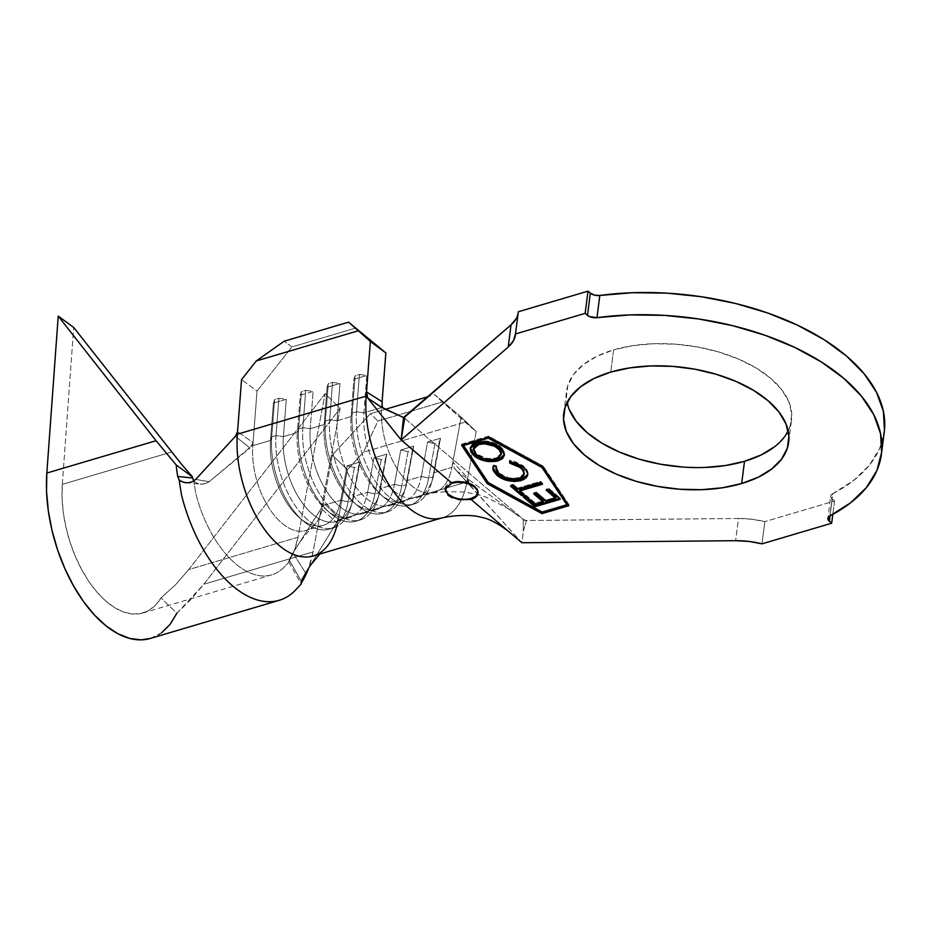 <?xml version="1.0" encoding="UTF-8"?>
<svg xmlns="http://www.w3.org/2000/svg" width="931" height="931" viewBox="0 0 931 931"><rect width="100%" height="100%" fill="white"/><g stroke="black" fill="none" stroke-linecap="round" stroke-linejoin="round"><path stroke-width="0.7" stroke-dasharray="4.66 3.49" d="M477.987 492.883A16.572 8.891 -172.7 0 0 478.092 492.336A16.572 8.891 -172.7 0 0 469.701 483.154A16.572 8.891 -172.7 0 0 452.082 482.083L451.942 483.189L452.082 482.083A16.572 8.891 -172.7 0 0 445.204 488.123A16.572 8.891 -172.7 0 0 445.169 488.566M774.65 446.694L784.472 436.848L790.244 425.804L791.734 413.981L788.906 401.831L781.854 389.833L770.845 378.44L756.309 368.094L738.807 359.18L719.011 352.058L697.668 346.995L675.627 344.179L653.702 343.725L632.766 345.645L613.599 349.881L610.759 372.086L613.599 349.881A113.384 60.783 -172.7 0 0 566.583 391.195A113.384 60.783 -172.7 0 0 567.084 402.541M526.504 520.51L523.35 531.287L523.21 519.428L526.504 520.51L523.35 531.287L521.884 542.738L455.434 469.561L453.863 467.327L452.885 461.985L467.688 478.045L469.561 484.772L454.526 468.421L452.862 464.406L452.885 461.985L467.688 478.045L467.839 481.688L469.561 484.772L521.884 542.738L523.35 531.287L523.21 519.428L457.773 471.668L524.688 520.499L404.019 417.763L524.688 520.499L738.481 518.474L735.63 540.69L738.481 518.474L526.504 520.51M383.048 408.104L385.166 409.175M375.775 403.554L367.803 398.154M288.773 560.916L292.928 553.026L321.148 508.535L292.928 553.026L305.647 573.019L292.928 553.026L289.448 559.112L288.901 562.103L283.606 567.724A92.832 49.762 -106.5 0 1 195.65 492.848L193.916 481.234L197.407 483.41L201.457 484.213L205.53 483.643L209.161 481.699L252.126 445.507L253.057 442.632L257.026 391.067L291.903 346.949L356.305 327.887L291.903 346.949L284.164 341.212L291.903 346.949L257.026 391.067L241.56 379.604L257.026 391.067L253.057 442.632L237.545 431.67L253.057 442.632L252.813 445.681A61.004 32.701 73.5 0 0 268.465 507.104A61.004 32.701 73.5 0 0 305.705 530.554A61.004 32.701 73.5 0 0 323.08 505.498L340.793 500.261A61.004 32.701 -106.5 0 1 323.429 525.305A61.004 32.701 -106.5 0 1 286.178 501.867A61.004 32.701 -106.5 0 1 270.525 440.433L252.813 445.681A61.004 32.701 73.5 0 0 271.27 511.34A61.004 32.701 73.5 0 0 311.152 527.865A61.004 32.701 73.5 0 0 323.08 505.498L340.793 500.261L347.1 465.861L359.983 462.044L353.675 496.444L367.629 492.313A61.004 32.701 -106.5 0 1 350.265 517.368A61.004 32.701 -106.5 0 1 313.014 493.919A61.004 32.701 -106.5 0 1 297.361 432.496L283.408 436.627L286.294 399.306L273.411 403.123L270.525 440.433L252.813 445.681M385.178 409.175L383.444 408.383L382.222 406.347L382.094 401.715L381.64 407.557L363.928 412.805L366.802 375.484L353.92 379.289L351.045 416.611L337.092 420.742L339.966 383.421L327.084 387.238L324.209 424.559L310.244 428.691L313.13 391.369L300.248 395.175L297.361 432.496L283.408 436.627A61.004 32.701 73.5 0 0 299.06 498.05A61.004 32.701 73.5 0 0 336.3 521.5A61.004 32.701 73.5 0 0 353.675 496.444L367.629 492.313L373.936 457.912L386.819 454.107L380.511 488.507L394.465 484.376A61.004 32.701 -106.5 0 1 377.102 509.42A61.004 32.701 -106.5 0 1 339.85 485.982A61.004 32.701 -106.5 0 1 324.209 424.559L310.244 428.691A61.004 32.701 73.5 0 0 325.897 490.113A61.004 32.701 73.5 0 0 363.148 513.551A61.004 32.701 73.5 0 0 380.511 488.507L394.465 484.376L400.784 449.976L413.667 446.158L407.347 480.559L421.312 476.428A61.004 32.701 -106.5 0 1 403.938 501.483A61.004 32.701 -106.5 0 1 366.686 478.045A61.004 32.701 -106.5 0 1 351.045 416.611L337.092 420.742A61.004 32.701 73.5 0 0 352.733 482.165A61.004 32.701 73.5 0 0 389.984 505.614A61.004 32.701 73.5 0 0 407.347 480.559L421.312 476.428L427.62 442.027L440.503 438.222L434.183 472.622L451.907 467.374A61.004 32.701 -106.5 0 1 434.533 492.429A61.004 32.701 -106.5 0 1 397.281 468.991A61.004 32.701 -106.5 0 1 381.64 407.557L363.928 412.805A61.004 32.701 73.5 0 0 379.569 474.228A61.004 32.701 73.5 0 0 416.82 497.666A61.004 32.701 73.5 0 0 434.183 472.622L451.907 467.374A61.004 32.701 -106.5 0 1 428.341 493.127A61.004 32.701 -106.5 0 1 381.64 407.557M313.235 555.982A87.526 46.922 73.5 0 0 338.162 520.033L347.391 469.701L363.474 452.198L465.069 422.139L363.474 452.198L377.905 421.021L442.318 401.959L476.218 431.577L467.688 478.045L476.218 431.577L461.136 417.041L434.777 394.686L442.318 401.959L377.905 421.021L370.363 413.748L385.434 409.291L370.363 413.748L332.309 455.154L323.592 502.682L338.593 517.694L347.391 469.701L332.309 455.154L323.08 505.498M884.45 430.262L879.69 448.416L869.263 465.349L853.459 480.594L832.721 493.721L829.87 515.925L832.721 493.721A206.88 110.905 -172.7 0 0 884.264 431.891M834.525 501.006L832.803 514.366L834.525 501.006L764.851 521.616L762 543.832L764.851 521.616A57.024 30.572 -172.7 0 0 738.481 518.474L751.748 519.207L764.851 521.616L834.525 501.006L832.186 499.016L834.525 501.006M830.033 515.844L832.186 499.016L830.033 515.844M518.148 313.188A57.024 30.572 -172.7 0 0 518.253 312.479A57.024 30.572 -172.7 0 0 518.334 311.757L516.181 318.681M830.731 496.095A7.96 4.271 -172.7 0 1 832.721 493.721L830.731 496.165L832.186 499.016A7.96 4.271 -172.7 0 1 830.731 496.095L827.892 518.311M788.185 430.867A113.384 60.783 -172.7 0 0 791.525 420.009A113.384 60.783 -172.7 0 0 734.082 357.236A113.384 60.783 -172.7 0 0 613.599 349.881L596.957 356.247L583.458 364.51L573.636 374.355L567.875 385.399L566.374 397.223L569.213 409.372M682.493 467.025L704.406 467.478M383.444 408.383L381.268 407.068M458.808 499.679L452.513 497.957M366.663 395.559L366.488 391.893M434.882 518.916A87.526 46.922 73.5 0 0 466.978 481.921A87.526 46.922 -106.5 0 1 461.229 499.97M461.136 417.041L452.885 461.985L461.136 417.041L434.777 394.686L428.341 396.594L434.777 394.686L465.069 422.139L476.218 431.577L461.136 417.041M338.162 520.033L466.978 481.921L338.162 520.033M461.217 499.994A87.526 46.922 -106.5 0 1 442.062 517.869A87.526 46.922 -106.5 0 1 440.119 518.358M451.907 467.374L452.885 461.985M467.688 478.045L466.978 481.921M323.592 502.682L321.148 508.535L336.591 522.582L310.058 565.839L336.591 522.582L338.593 517.694L323.592 502.682L321.148 508.535L336.591 522.582L338.593 517.694M253.057 442.632L250.032 447.986L235.345 436.383L250.032 447.986L209.161 481.699L195.685 479.407L209.161 481.699M150.368 638.433A119.354 63.983 73.5 0 0 176.855 613.308L161.04 597.888L155.291 605.348L148.483 610.608L140.814 613.517L132.493 614.006L123.73 612.063L114.769 607.734L105.855 601.135L97.243 592.442L89.143 581.91L81.777 569.795L75.353 556.447L70.046 542.226L66.008 527.505L63.32 512.69L62.074 498.178L62.307 484.364L171.548 452.047L62.307 484.364A92.832 49.762 73.5 0 0 86.292 577.557A92.832 49.762 73.5 0 0 142.839 613.005A92.832 49.762 73.5 0 0 161.04 597.888L175.517 584.761L188.76 569.563L298.001 537.234L294.568 549.884L289.483 560.392L301.807 582.143L308.533 568.469L313.06 551.908L340.152 408.36L325.105 393.685L298.001 537.234A92.832 49.762 -106.5 0 1 289.483 560.392L288.901 562.103L283.606 567.724A92.832 49.762 -106.5 0 1 271.654 574.881A92.832 49.762 -106.5 0 1 195.65 492.848L193.916 481.234L192.624 477.94M181.464 494.838L179.136 479.977M288.901 562.103L289.483 560.392L301.807 582.143L301.237 583.923L294.545 591.115M176.855 613.308L203.819 584.237L340.152 408.36L313.06 551.908L203.819 584.237L340.152 408.36L325.105 393.685L188.76 569.563L298.001 537.234L325.105 393.685L188.76 569.563L175.517 584.761L161.04 597.888L176.855 613.308L190.843 599.529L203.819 584.237L313.06 551.908A119.354 63.983 -106.5 0 1 308.661 568.108M62.307 484.364L73.7 327.456L62.307 484.364M150.461 638.41L161.552 632.801M352.244 413.05L351.045 416.611L353.92 379.289L355.118 375.728L352.244 413.05L355.118 375.728L359.413 374.46L356.538 411.781L352.244 413.05L351.045 416.611A61.004 32.701 73.5 0 0 380.081 494.07A61.004 32.701 73.5 0 0 421.312 476.428L428.621 478.069A66.31 35.553 -106.5 0 1 383.805 497.235A66.31 35.553 -106.5 0 1 352.244 413.05A66.31 35.553 73.5 0 0 369.246 479.814A66.31 35.553 73.5 0 0 409.733 505.3A66.31 35.553 73.5 0 0 428.621 478.069L432.915 476.8A66.31 35.553 -106.5 0 1 414.027 504.032A66.31 35.553 -106.5 0 1 373.54 478.546A66.31 35.553 -106.5 0 1 356.538 411.781L359.413 374.46L366.802 375.484L363.928 412.805L356.538 411.781L352.244 413.05M432.915 476.8L434.183 472.622A61.004 32.701 -106.5 0 1 432.799 478.464A61.004 32.701 -106.5 0 1 390.776 488.275A61.004 32.701 -106.5 0 1 363.928 412.805L356.538 411.781A66.31 35.553 73.5 0 0 385.725 493.814A66.31 35.553 73.5 0 0 431.39 483.154A66.31 35.553 73.5 0 0 432.915 476.8L428.621 478.069L421.312 476.428L427.62 442.027L434.928 443.668L428.621 478.069L434.928 443.668L439.223 442.4L432.915 476.8L440.503 438.222L432.915 476.8M353.92 379.289L366.802 375.484L359.413 374.46L355.118 375.728L353.92 379.289M440.503 438.222L439.223 442.4L434.928 443.668L427.62 442.027L440.503 438.222M325.408 420.987L324.209 424.559L327.084 387.238L328.282 383.677L325.408 420.987L328.282 383.677L332.576 382.397L329.702 419.718L325.408 420.987L324.209 424.559A61.004 32.701 73.5 0 0 353.245 502.007A61.004 32.701 73.5 0 0 394.465 484.376L401.773 486.005A66.31 35.553 -106.5 0 1 356.969 505.184A66.31 35.553 -106.5 0 1 325.408 420.987A66.31 35.553 73.5 0 0 342.41 487.763A66.31 35.553 73.5 0 0 382.897 513.237A66.31 35.553 73.5 0 0 401.773 486.005L406.067 484.737A66.31 35.553 -106.5 0 1 387.191 511.969A66.31 35.553 -106.5 0 1 346.704 486.482A66.31 35.553 -106.5 0 1 329.702 419.718L332.576 382.397L339.966 383.421L337.092 420.742L329.702 419.718L325.408 420.987M406.067 484.737L407.347 480.559A61.004 32.701 -106.5 0 1 405.963 486.413A61.004 32.701 -106.5 0 1 363.94 496.223A61.004 32.701 -106.5 0 1 337.092 420.742L329.702 419.718A66.31 35.553 73.5 0 0 358.877 501.762A66.31 35.553 73.5 0 0 404.554 491.103A66.31 35.553 73.5 0 0 406.067 484.737L401.773 486.005L394.465 484.376L400.784 449.976L408.092 451.616L401.773 486.005L408.092 451.616L412.386 450.336L406.067 484.737L413.667 446.158L406.067 484.737M327.084 387.238L339.966 383.421L332.576 382.397L328.282 383.677L327.084 387.238M413.667 446.158L412.386 450.336L408.092 451.616L400.784 449.976L413.667 446.158M298.572 428.935L297.361 432.496L300.248 395.175L301.446 391.614L298.572 428.935L301.446 391.614L305.74 390.345L302.866 427.666L298.572 428.935L297.361 432.496A61.004 32.701 73.5 0 0 326.409 509.944A61.004 32.701 73.5 0 0 367.629 492.313L374.937 493.954A66.31 35.553 -106.5 0 1 330.133 513.121A66.31 35.553 -106.5 0 1 298.572 428.935A66.31 35.553 73.5 0 0 315.574 495.699A66.31 35.553 73.5 0 0 356.061 521.185A66.31 35.553 73.5 0 0 374.937 493.954L379.231 492.685A66.31 35.553 -106.5 0 1 360.355 519.917A66.31 35.553 -106.5 0 1 319.868 494.431A66.31 35.553 -106.5 0 1 302.866 427.666L305.74 390.345L313.13 391.369L310.244 428.691L302.866 427.666L298.572 428.935M379.231 492.685L380.511 488.507A61.004 32.701 -106.5 0 1 379.115 494.349A61.004 32.701 -106.5 0 1 337.103 504.16A61.004 32.701 -106.5 0 1 310.244 428.691L302.866 427.666A66.31 35.553 73.5 0 0 332.041 509.699A66.31 35.553 73.5 0 0 377.718 499.039A66.31 35.553 73.5 0 0 379.231 492.685L374.937 493.954L367.629 492.313L373.936 457.912L381.256 459.553L374.937 493.954L381.256 459.553L385.55 458.285L379.231 492.685L386.819 454.107L379.231 492.685M300.248 395.175L313.13 391.369L305.74 390.345L301.446 391.614L300.248 395.175M386.819 454.107L385.55 458.285L381.256 459.553L373.936 457.912L386.819 454.107M271.724 436.872L270.525 440.433L273.411 403.123L274.61 399.55L271.724 436.872L274.61 399.55L278.904 398.282L276.018 435.603L271.724 436.872L270.525 440.433A61.004 32.701 73.5 0 0 299.573 517.892A61.004 32.701 73.5 0 0 340.793 500.261L348.101 501.89A66.31 35.553 -106.5 0 1 303.297 521.057A66.31 35.553 -106.5 0 1 271.724 436.872A66.31 35.553 73.5 0 0 288.738 503.636A66.31 35.553 73.5 0 0 329.225 529.122A66.31 35.553 73.5 0 0 348.101 501.89L352.395 500.622A66.31 35.553 -106.5 0 1 333.519 527.854A66.31 35.553 -106.5 0 1 293.032 502.368A66.31 35.553 -106.5 0 1 276.018 435.603L278.904 398.282L286.294 399.306L283.408 436.627L276.018 435.603L271.724 436.872M352.395 500.622L353.675 496.444A61.004 32.701 -106.5 0 1 352.279 502.298A61.004 32.701 -106.5 0 1 310.256 512.097A61.004 32.701 -106.5 0 1 283.408 436.627L276.018 435.603A66.31 35.553 73.5 0 0 305.205 517.636A66.31 35.553 73.5 0 0 350.882 506.976A66.31 35.553 73.5 0 0 352.395 500.622L348.101 501.89L340.793 500.261L347.1 465.861L354.408 467.49L348.101 501.89L354.408 467.49L358.703 466.222L352.395 500.622L359.983 462.044L352.395 500.622M273.411 403.123L286.294 399.306L278.904 398.282L274.61 399.55L273.411 403.123M359.983 462.044L358.703 466.222L354.408 467.49L347.1 465.861L359.983 462.044M543.099 467.199L543.239 466.094L488.554 436.162L488.414 437.267L488.554 436.162L461.718 444.099L462.311 444.995L461.718 444.099L461.578 445.216L461.718 444.099L488.554 436.162L543.239 466.094L543.099 467.199M568.794 505.708L568.934 504.59L543.239 466.094L568.934 504.59L568.794 505.708M542.075 512.737L567.223 505.102L542.075 512.737M568.201 504.811L568.934 504.59L568.201 504.811M488.112 482.991L542.098 512.539L488.112 482.991M567.34 504.183L542.168 511.631L488.519 482.281L463.312 444.506L488.484 437.058L542.401 466.815L488.484 437.058L463.312 444.506L488.519 482.281L542.168 511.631L567.34 504.183M542.028 512.748L542.168 511.631L542.028 512.748M488.379 483.387L488.519 482.281L488.379 483.387M475.625 496.235L477.906 493.186L477.708 489.683L475.066 486.261L470.388 483.445L464.371 481.664L457.947 481.187L452.082 482.083L447.671 484.225L445.402 487.274L445.588 490.777M452.92 497.014L458.925 498.795L465.36 499.272M560.171 499.307L560.322 498.201L559.24 498.516L560.322 498.201L560.171 499.307M524.246 496.584L523.315 495.781L523.175 496.898L523.315 495.781L525.829 495.048L525.678 496.153L525.829 495.048L535.395 503.217L535.255 504.334L535.395 503.217L543.343 500.89L535.395 503.217L525.829 495.048L523.315 495.781L524.246 496.584M534.778 493.57L533.847 492.778L533.707 493.884L533.847 492.778L536.337 492.045L536.198 493.151L536.337 492.045L545.822 500.156L545.682 501.262L545.822 500.156L555.795 497.212L545.822 500.156L536.337 492.045L533.847 492.778L534.778 493.57M547.242 489.904L546.311 489.112L546.16 490.218L546.311 489.112L548.813 488.368L548.662 489.485L548.813 488.368L560.322 498.201L548.813 488.368L546.311 489.112L547.242 489.904M519.707 489.904L524.234 493.767L524.095 494.885L524.234 493.767L523.164 494.093L524.234 493.767L519.707 489.904M511.596 485.819L510.665 485.028L510.525 486.133L510.665 485.028L513.144 484.295L513.004 485.4L513.144 484.295L517.648 488.147L517.508 489.264L517.648 488.147L540.585 481.397L540.446 482.502L540.585 481.397L542.645 483.154L542.505 484.26L542.645 483.154L541.574 483.468L542.645 483.154L540.585 481.397L517.648 488.147L513.144 484.295L510.665 485.028L511.596 485.819M496.211 467.281L499.482 473.355L496.572 469.655L496.63 465.884L493.511 464.976L492.906 467.222L493.511 464.976L493.36 466.094L493.511 464.976L496.63 465.884L496.281 466.931M520.092 466.012L523.746 469.806L524.479 472.913L522.989 475.741L520.324 477.289L513.249 478.371L508.454 477.696L499.482 473.355L499.342 474.473L499.482 473.355C504.928 477.696 511.503 479.128 519.219 477.673L519.067 478.778L519.219 477.673L524.467 472.971L524.328 474.088M527.702 474.752L527.19 470.399L522.372 465.209L513.9 461.089L509.781 460.182L509.629 461.299L509.781 460.182L523.664 466.233L523.525 467.35L523.664 466.233C527.051 468.968 528.366 471.784 527.598 474.694L527.737 474.205M493.058 468.526L493.372 469.538M494.082 470.9L494.78 471.866M501.809 477.289L505.23 478.72M507.919 479.5L514.773 480.408M502.74 457.435L504.555 454.06L502.542 448.486L496.014 443.68L489.834 441.573L483.049 440.759L476.8 441.62L472.215 443.959L470.306 447.997L476.8 441.62L476.66 442.725L476.8 441.62C486.145 439.839 494.14 441.55 500.773 446.752L500.634 447.858L500.773 446.752L504.462 454.514M480.512 458.436L488.589 460.438M477.812 443.773L480.443 443.028M483.329 442.702L486.052 442.772M486.494 442.807L489.206 443.237M499.784 448.94L500.785 450.418M500.797 450.453L501.274 451.779M473.646 448.044L476.637 453.932C482.107 458.11 488.6 459.46 496.13 457.971L495.979 459.088L496.13 457.971L501.32 453.257L499.784 456.12L496.13 457.971L490.288 458.692L485.575 458.087L476.637 453.932L474.24 451.023L473.658 447.997M473.693 447.811L473.984 446.868M476.637 453.932L476.497 455.05L476.637 453.932M363.474 452.198L347.391 469.701L332.309 455.154L370.363 413.748L377.905 421.021L363.474 452.198M193.916 481.234L196.732 483.131L202.586 484.19M203.994 484.027L207.962 482.549M445.204 488.123L445.111 488.926M563.744 413.399L566.583 391.195M471.284 486.692L455.434 469.561M323.429 525.305L305.705 530.554M336.3 521.5L350.265 517.368M363.148 513.551L377.102 509.42M389.984 505.614L403.938 501.483M416.82 497.666L434.533 492.429M515.413 334.683L518.253 312.479M788.685 442.213L791.525 420.009M516.181 514.296L508.012 508.629L487.029 497.515L477.719 494.442L463.719 491.952L445.623 491.696M445.379 491.708L431.763 493.011M410.978 448.323C402.623 440.863 396.711 434.754 393.219 430.017M440.98 518.183L442.062 517.869M324.814 548.929L319.833 554.026M314.329 525.061C302.226 538.199 301.179 540.504 298.025 545.007L297.862 545.252M142.839 613.005L271.654 574.881M380.081 494.07L383.805 497.235M409.733 505.3L414.027 504.032M431.39 483.154L432.799 478.464M353.245 502.007L356.969 505.184M382.897 513.237L387.191 511.969M404.554 491.103L405.963 486.413M326.409 509.944L330.133 513.121M356.061 521.185L360.355 519.917M377.718 499.039L379.115 494.349M299.573 517.892L303.297 521.057M329.225 529.122L333.519 527.854M350.882 506.976L352.279 502.298M478.092 492.336L477.952 493.442M492.802 467.793L492.953 466.675M470.202 448.556L470.353 447.439M504.416 455.073L504.567 453.956M501.181 454.375L501.32 453.257M288.75 561.963L301.109 583.772M185.839 482.758L200.735 484.167"/><path stroke-width="1.4" d="M445.169 488.566A16.572 8.891 -172.7 0 0 453.967 497.433A16.572 8.891 -172.7 0 0 471.226 498.376L471.074 499.482L458.808 499.679L448.09 495.315L445.344 488.973L451.942 483.189L401.133 439.944L404.869 416.96L403.507 417.519L402.599 428.481L404.869 416.96L511.038 324.861L508.198 347.065L401.133 439.944L508.198 347.065L511.038 324.861A57.024 30.572 -172.7 0 0 518.148 313.188M741.67 483.538A113.384 60.783 7.3 0 1 621.186 476.172A113.384 60.783 7.3 0 1 563.744 413.399A113.384 60.783 7.3 0 1 610.759 372.086L594.106 378.452L580.618 386.726L570.796 396.571L565.024 407.615L563.534 419.439L566.362 431.577L573.415 443.575L584.424 454.968L598.959 465.314L616.462 474.228L636.257 481.35L657.6 486.413L679.642 489.229L701.567 489.683L722.503 487.763L741.67 483.538L758.323 477.161L771.811 468.898L781.633 459.053L787.393 448.009L788.894 436.185L786.055 424.047L779.003 412.049L767.994 400.656L753.458 390.298L735.956 381.396L716.16 374.274L694.829 369.2L672.776 366.383L650.862 365.93L629.915 367.861L610.759 372.086A113.384 60.783 7.3 0 1 731.242 379.452A113.384 60.783 7.3 0 1 788.685 442.213A113.384 60.783 7.3 0 1 741.67 483.538L744.509 461.322L741.67 483.538M567.084 402.541A113.384 60.783 -172.7 0 0 744.509 461.322L761.162 454.956L774.65 446.694M385.166 409.175L403.507 417.519L381.268 407.068L367.803 398.154L366.488 391.893L382.094 401.715L382.222 406.347L383.316 408.313M381.268 407.068L375.775 403.554M567.2 505.3L542.028 512.748L488.379 483.387L463.173 445.612L488.344 438.164L541.993 467.525L567.2 505.3L567.34 504.183L542.401 466.815L567.34 504.183L567.2 505.3L542.028 512.748L488.379 483.387L463.173 445.612L463.289 444.704L463.173 445.612L488.344 438.164L488.461 437.291L488.344 438.164L541.993 467.525L567.2 505.3M524.328 474.088L521.139 466.838L524.328 474.088L519.067 478.778C511.363 480.245 504.788 478.802 499.342 474.473L496.072 468.398L496.491 466.99L493.36 466.094L492.802 467.793L496.863 475.229L501.611 478.371L507.767 480.605L514.634 481.513L523.315 479.802L526.62 477.335L527.714 473.681L525.584 469.375L520.801 465.337L509.629 461.299L509.711 463.103L518.776 466.338L523.594 470.911L524.339 474.03L522.85 476.847L517.706 479.128L508.314 478.813L502.635 476.684L497.561 472.669L496.048 468.84L496.491 466.99L493.36 466.094L492.767 468.34L493.255 470.702L496.863 475.229L497.003 474.123L492.906 467.234L494.082 470.9M560.171 499.307L548.662 489.485L546.16 490.218L555.656 498.329L545.682 501.262L536.198 493.151L533.707 493.884L543.192 501.995L535.255 504.334L525.678 496.153L523.175 496.898L534.766 506.79L560.171 499.307L548.662 489.485L546.16 490.218L555.656 498.329L545.682 501.262L536.198 493.151L533.707 493.884L543.192 501.995L535.255 504.334L525.678 496.153L523.175 496.898L534.766 506.79L560.171 499.307M519.568 491.021L542.505 484.26L540.446 482.502L517.508 489.264L513.004 485.4L510.525 486.133L521.616 495.606L524.095 494.885L519.568 491.021L519.707 489.904L519.568 491.021L542.505 484.26L540.446 482.502L517.508 489.264L513.004 485.4L510.525 486.133L521.616 495.606L524.095 494.885L519.568 491.021M504.462 454.514L498.225 459.774L498.085 460.88L502.589 458.552L504.404 455.166L503.683 451.43L498.457 446.228L489.694 442.679L482.91 441.864L476.66 442.725L472.075 445.065L470.213 448.474L470.993 452.245L476.3 457.47L488.449 461.555L496.642 461.241L498.085 460.88L498.225 459.774C488.915 461.578 480.92 459.902 474.24 454.747L474.1 455.853C480.78 461.008 488.775 462.684 498.085 460.88L504.416 455.073L500.634 447.858C494 442.656 486.005 440.945 476.66 442.725L470.202 448.556L474.1 455.853L474.24 454.747L470.306 447.997M440.119 518.358A87.526 46.922 -106.5 0 1 387.715 482.758A87.526 46.922 -106.5 0 1 366.162 396.094L370.375 341.479L348.578 322.161L385.853 352.942L382.094 401.715L385.853 352.942L370.375 341.479L366.162 396.094A87.526 46.922 73.5 0 0 434.882 518.916M337.208 524.525A87.526 46.922 -106.5 0 1 320.124 552.758A87.526 46.922 -106.5 0 1 263.322 527.691A87.526 46.922 -106.5 0 1 237.347 434.218L366.162 396.094L237.347 434.218L241.56 379.604L256.293 360.949L284.164 341.212L348.578 322.161L284.164 341.212L256.293 360.949L357.888 330.889L256.293 360.949L241.56 379.604L237.347 434.218A87.526 46.922 73.5 0 0 259.796 522.349A87.526 46.922 73.5 0 0 313.235 555.982L442.062 517.869M881.424 454.095L884.264 431.891A206.88 110.905 -172.7 0 0 599.832 295.464A7.96 4.271 -172.7 0 1 590.335 293.125L588.008 291.135L518.334 311.757L515.483 333.961L518.334 311.757L588.008 291.135L585.157 313.351L515.483 333.961A57.024 30.572 7.3 0 1 515.413 334.683A57.024 30.572 7.3 0 1 508.198 347.065L513.342 340.886L515.483 333.961L585.157 313.351L588.008 291.135L590.335 293.125L587.496 315.341L585.157 313.351L589.37 316.517L596.98 317.669A206.88 110.905 7.3 0 1 881.424 454.095A206.88 110.905 7.3 0 1 829.87 515.925L828.462 517.019L828.183 519.824L829.335 521.22L830.033 515.844L829.335 521.22L831.674 523.21L829.335 521.22A7.96 4.271 7.3 0 1 827.892 518.311A7.96 4.271 7.3 0 1 829.87 515.925L850.608 502.798L866.412 487.553L876.851 470.62L881.61 452.478L880.551 433.637L873.732 414.621L861.326 395.989L843.684 378.254L821.305 361.926L794.818 347.449L764.991 335.253L732.65 325.664L698.716 318.972L664.14 315.353L629.903 314.911L596.98 317.669A7.96 4.271 7.3 0 1 587.496 315.341L590.335 293.125L594.606 295.15L599.832 295.464L596.98 317.669L599.832 295.464L632.754 292.706L666.98 293.149L701.555 296.768L735.49 303.459L767.842 313.037L797.669 325.245L824.144 339.71L846.523 356.049L864.166 373.785L876.571 392.416L883.403 411.421L884.45 430.262M832.803 514.366L831.674 523.21L832.803 514.366M762 543.832L831.674 523.21L762 543.832L748.896 541.423L735.63 540.69A57.024 30.572 7.3 0 1 762 543.832M452.513 497.957L448.09 495.315L445.286 488.158L451.942 483.189A16.572 8.891 7.3 0 1 469.55 484.271A16.572 8.891 7.3 0 1 477.952 493.442A16.572 8.891 7.3 0 1 471.074 499.482L521.884 542.738L735.63 540.69L521.884 542.738L471.074 499.482L475.485 497.352L477.766 494.291L477.568 490.788L474.926 487.367L470.248 484.551L464.232 482.77L457.808 482.293L451.942 483.189L401.133 439.944L403.507 417.519L511.038 324.861L516.181 318.681M569.213 409.372L576.266 421.371L587.275 432.764L601.81 443.109L619.313 452.012L639.108 459.146L660.44 464.208L682.493 467.025M704.406 467.478L725.354 465.558L744.509 461.322A113.384 60.783 -172.7 0 0 788.185 430.867M461.578 445.216L487.274 483.713L541.958 513.644L568.794 505.708L543.099 467.199L488.414 437.267L461.578 445.216L488.414 437.267L543.099 467.199L568.794 505.708L541.958 513.644L542.075 512.737L541.958 513.644L487.274 483.713L487.413 482.607L488.112 482.991L487.413 482.607L487.274 483.713L461.578 445.216M367.803 398.154L401.133 439.944L367.803 398.154L366.663 395.559M465.36 499.272L458.808 499.679M366.488 391.893L382.094 401.715M428.341 396.594L385.434 409.291L428.341 396.594M310.058 565.839L305.647 573.019L310.058 565.839M180.754 481.141L185.013 482.654L189.121 482.689L192.403 481.734L195.685 479.407L235.345 436.383L237.545 431.67L235.345 436.383L195.685 479.407L191.984 481.921L187.55 482.828L183.081 482.177L179.136 479.977L181.464 494.838A119.354 63.983 73.5 0 0 294.545 591.115L301.237 583.923L301.807 580.106L305.647 573.019M192.636 477.987L177.705 476.497L179.136 479.977L177.705 476.497A119.354 63.983 -106.5 0 1 176.192 464.953A119.354 63.983 73.5 0 0 177.705 476.497L192.624 477.94A92.832 49.762 -106.5 0 1 192.461 476.847L176.192 464.953L156.071 440.724L46.829 473.053A119.354 63.983 73.5 0 0 77.669 592.861A119.354 63.983 73.5 0 0 150.368 638.433L279.184 600.32A119.354 63.983 -106.5 0 1 181.464 494.838M308.661 568.108A119.354 63.983 -106.5 0 1 301.807 582.143L301.353 581.351L301.772 582.189M294.545 591.115A119.354 63.983 -106.5 0 1 279.184 600.32M193.916 481.234L192.624 477.94A92.832 49.762 -106.5 0 1 192.461 476.847L176.192 464.953L156.071 440.724L58.222 316.133L46.829 473.053L156.071 440.724L58.222 316.133L46.829 473.053L46.55 491.37L48.284 510.63L51.985 530.274L57.536 549.732L64.786 568.457L73.526 585.902L83.499 601.566L94.415 614.995L105.971 625.807L117.83 633.685L129.653 638.422L141.093 639.865L150.461 638.41M73.7 327.456L181.312 464.01L73.7 327.456L58.222 316.133L73.7 327.456M192.461 476.847L181.312 464.01L192.461 476.847M161.552 632.801L169.977 624.492L176.855 613.308M567.223 505.102L568.201 504.811L567.223 505.102M462.311 444.995L487.413 482.607L462.311 444.995M542.098 466.652L541.993 467.525L542.098 466.652M475.625 496.235L471.226 498.376A16.572 8.891 -172.7 0 0 477.987 492.883M445.588 490.777L448.23 494.198L452.92 497.014M559.24 498.516L534.906 505.684L534.766 506.79L534.906 505.684L524.246 496.584L534.906 505.684L559.24 498.516M543.343 500.89L543.192 501.995L543.343 500.89L534.778 493.57L543.343 500.89M555.795 497.212L555.656 498.329L555.795 497.212L547.242 489.904L555.795 497.212M523.164 494.093L521.756 494.501L521.616 495.606L521.756 494.501L511.596 485.819L521.756 494.501L523.164 494.093M541.574 483.468L519.707 489.904L541.574 483.468M496.281 466.931L496.072 468.398M527.737 474.205L527.458 475.811C528.214 472.901 526.911 470.074 523.525 467.35L509.629 461.299L509.711 463.103L520.999 467.944L521.139 466.838L509.851 461.997L509.711 463.103L509.827 461.322L509.851 461.997L516.24 463.836L520.092 466.012M527.458 475.811L527.598 474.694L521.116 479.558L520.976 480.664L527.458 475.811L527.702 474.752M496.863 475.229C503.438 480.594 511.48 482.398 520.976 480.664L521.116 479.558C511.619 481.292 503.578 479.477 497.003 474.123L496.863 475.229M494.78 471.866L501.809 477.289M505.23 478.72L508.023 479.523M514.215 480.396L523.455 478.697L526.76 476.218L527.842 473.646M523.722 469.771L524.13 470.609M470.364 447.369L471.133 451.139L472.448 452.99L480.512 458.436M487.46 460.298L496.782 460.135L503.287 456.865M473.984 446.868L475.206 445.274L478.895 443.4L473.646 448.044L473.507 449.161L478.755 444.506L478.895 443.4L478.755 444.506C486.331 443.028 492.825 444.401 498.225 448.649L498.364 447.532L499.877 449.056M480.443 443.028L483.329 442.702M489.206 443.237L494.477 445.041L498.364 447.532C492.965 443.296 486.471 441.911 478.895 443.4M501.274 451.779L501.32 453.269L498.364 447.532L501.181 454.375L495.979 459.088C488.461 460.566 481.955 459.216 476.497 455.05L473.507 449.161M478.755 444.506L484.609 443.808L494.338 446.158L499.644 450.045L501.157 454.526L498.05 458.296L493.209 459.658L485.435 459.192L480.419 457.505L475.089 453.63L473.518 449.103L475.066 446.38L478.755 444.506M385.853 352.942L370.375 341.479L348.578 322.161L385.853 352.942M301.807 582.143L301.237 583.923L301.004 582.806L301.667 580.455M445.204 488.123L445.111 488.926M512.038 534.359C498.865 523.257 489.159 519.242 483.992 517.88L475.962 516.077C464.092 514.762 452.082 515.53 439.932 518.392M319.833 554.026L310.186 565.629M478.092 492.336L477.952 493.442M501.181 454.375L501.32 453.257"/></g></svg>
